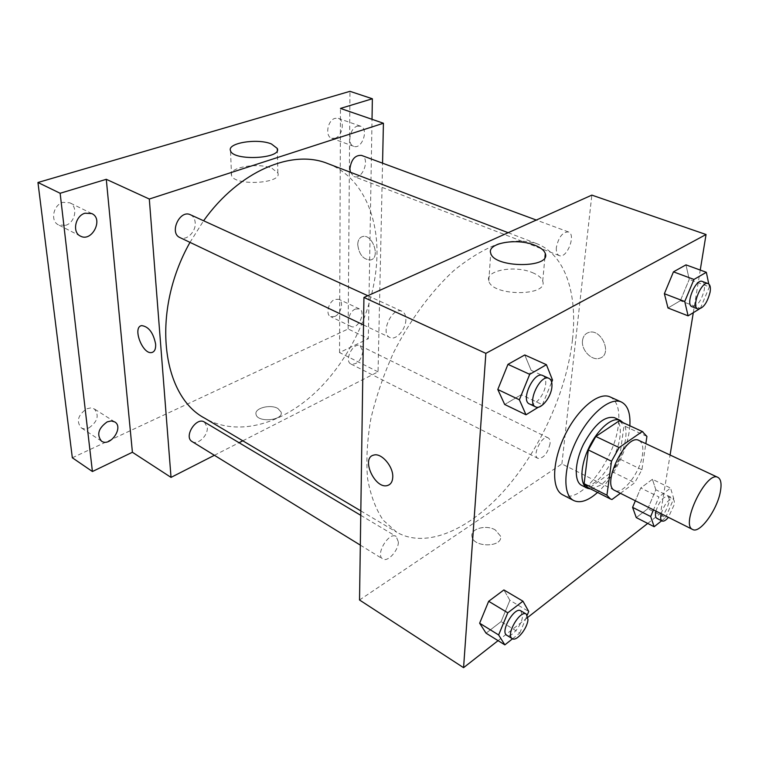 <?xml version="1.0" encoding="UTF-8"?>
<svg xmlns="http://www.w3.org/2000/svg" width="759" height="759" viewBox="0 0 759 759"><rect width="100%" height="100%" fill="white"/><g stroke="black" fill="none" stroke-linecap="round" stroke-linejoin="round"><path stroke-width="0.57" stroke-dasharray="3.79 2.85" d="M638.945 440.457C642.342 442.336 643.528 447.042 642.503 454.565C640.302 472.354 622.712 495.342 614.743 490.466M620.397 493.293L634.695 482.781L641.915 469.726L645.833 443.683M611.963 499.507L589.326 488.037L612.247 471.747L634.695 482.781M641.915 469.726L619.41 458.863L624.002 425.808L646.924 436.434M619.41 458.863L612.247 471.747M589.326 488.037L587.703 487.458M619.818 421.122L624.002 425.808M590.825 489.033L600.179 485.343C617.684 473.749 632.589 433.161 622.997 422.583M614.496 417.697C619.382 420.372 621.185 426.881 619.904 437.212C617.845 453.521 606.061 474.717 594.639 482.572C589.563 486.111 585.255 487.06 581.717 485.399M629.856 425.752L629.325 430.78C626.469 452.041 612.579 479.052 597.561 492.449M610.103 396.929C617.428 400.904 620.16 410.477 618.291 425.647C614.448 460.685 579.639 505.02 562.694 494.83M512.524 638.793L519.792 633.044L501.073 621.63L486.064 633.186L501.073 621.63L509.896 600.293L503.891 589.942L509.896 600.293L528.738 611.498M538.492 407.147L542.438 404.737L521.234 394.708L504.688 404.481L521.234 394.708L531.148 370.326L524.763 354.956L531.148 370.326L552.524 380.079M498.065 640.653L527.979 617.219M647.702 523.425L660.567 513.35L670.083 455.021M693.299 312.68L700.244 270.062M661.649 520.788L665.634 517.638L647.825 508.701L636.27 517.6L647.825 508.701L655.823 489.783L652.427 479.29L640.748 487.99L635.359 500.788L640.748 487.99L658.945 496.955L653.48 509.868M699.172 309.093L700.358 308.372L680.358 300.687L667.996 307.993L680.358 300.687L689.248 279.407L685.965 264.863L689.248 279.407L709.371 286.883L708.764 283.942M359.529 599.999L561.878 463.92L660.567 513.35M495.304 529.934C486.102 524.346 469.992 528.824 471.975 536.537C473.398 547.932 503.34 547.429 500.494 536.082L495.304 529.934C486.102 524.336 469.992 528.814 471.975 536.528C473.407 547.922 503.34 547.429 500.494 536.082L495.304 529.934M572.476 339.7C566.622 391.065 540.474 449.062 505.257 489.375C470.096 529.403 426.501 549.345 396.71 532.211L383.219 520.209C375.8 509.232 370.591 495.38 367.593 478.663C366.047 460.523 367.109 440.647 370.8 419.025C376.018 396.843 383.618 374.68 393.608 352.546C410.04 320.032 431.103 291.503 453.759 270.65C468.986 258.25 483.863 249.294 498.397 243.781C512.391 240.309 525.086 240.233 536.471 243.544C565.322 254.531 577.722 293.752 572.476 339.7M561.878 463.92L591.84 195.12M405.856 319.767C405.837 329.567 395.79 340.81 389.87 337.508C379.661 333.495 392.403 306.095 402.042 311.332C404.642 312.68 405.913 315.488 405.856 319.767M398.38 541.973C398.437 550.673 387.602 562.495 382.735 558.928C374.908 554.886 388.997 531.347 396.16 536.442L398.38 541.973M550.047 443.683C547.619 453.493 543.605 458.398 538.008 458.408C531.566 455.817 542.23 434.3 548.178 437.877C549.696 438.721 550.322 440.656 550.047 443.683M556.366 247.425C556.043 251.817 557.011 254.54 559.26 255.593C566.821 259.123 576.461 234.313 568.434 231.931C562.59 231.979 558.567 237.14 556.366 247.425M582.523 340.535C581.033 350.051 591.906 361.275 599.752 358.21C612.997 354.586 601.251 327.727 588.491 332.527C585.085 333.751 583.092 336.417 582.523 340.535C581.033 350.051 591.906 361.275 599.752 358.21C612.997 354.595 601.242 327.727 588.491 332.537C585.085 333.751 583.092 336.417 582.514 340.535M373.732 455.096L373.732 455.106C381.331 452.497 393.494 466.548 392.754 477.212C392.593 480.855 391.378 483.388 389.111 484.821M532.363 272.604C538.169 274.986 541.613 277.832 542.704 281.153C548.691 296.541 491.879 296.371 488.787 280.934C484.811 270.46 514.716 264.948 532.363 272.604M327.85 163.612C360.269 175.936 378.029 213.298 376.957 255.84C375.809 303.372 352.764 355.591 318.106 389.832C283.486 423.845 238.013 437.535 204.626 418.143M189.997 242.368L203.602 220.774M350.364 172.236L353.884 176.515C362.498 180.386 370.553 158.214 361.521 155.396M204.408 422.042L207.292 427.469C208.146 435.638 197.625 445.486 192.103 441.577M362.849 351.426C361.161 360.449 357.223 364.662 351.037 364.083C343.675 360.952 353.248 341.759 360.183 345.743L362.849 351.426M190.452 214.769C193.308 216.211 194.902 218.877 195.215 222.776C196.078 231.723 186.458 241.115 179.949 237.586M214.38 455.296L239.057 442.715M242.795 440.808L378.048 371.844L382.555 163.176M72.333 457.772L348.153 328.97L368.324 338.713L372.024 119.305M378.048 371.844L339.548 352.565L368.324 338.713M277.946 408.532C270.432 403.883 254.009 408.238 256.049 414.433C257.481 422.962 283.8 420.486 281.124 412.118L277.946 408.532C270.432 403.883 254.009 408.228 256.049 414.423C257.481 422.953 283.8 420.486 281.124 412.118L277.946 408.532M339.548 352.565L340.459 108.423M357.726 244.55C359.035 254.578 363.314 259.711 370.572 259.967C380.838 258.079 372.546 233.544 362.612 236.542C359.529 237.482 357.906 240.148 357.726 244.55C359.026 254.578 363.314 259.72 370.572 259.967C380.838 258.079 372.546 233.544 362.603 236.552C359.529 237.482 357.897 240.148 357.717 244.55M141.696 325.602L141.686 325.611C148.688 326.569 153.337 332.736 155.642 344.112C155.899 348.438 154.874 351.161 152.578 352.28M272.045 168.327L277.851 172.976C282.746 183.697 234.009 186.344 231.542 175.386C227.975 167.369 258.326 162.246 272.045 168.327M355.326 309.055L359.33 308.866C366.559 311.759 357.84 330.193 351.028 326.427C345.819 324.435 348.979 311.551 355.326 309.055M357.299 126.184L360.534 126.174C369.187 128.717 361.977 149.865 353.703 146.307C346.91 144.428 349.776 128.091 357.299 126.184M348.153 328.97L349.965 91.327M65.587 225.338C75.274 222.71 78.329 206.42 69.752 202.776L62.94 202.359C53.215 204.835 50.047 221.22 58.509 224.901L65.587 225.338M335.032 138.242C342.527 136.307 345.222 120.273 338.324 118.357L335.061 118.347C327.527 120.178 324.795 136.326 331.636 138.233L335.032 138.242M334.766 316.465C341.104 313.96 344.112 301.314 338.818 299.283L334.785 299.435C328.429 301.854 325.364 314.596 330.63 316.626L334.766 316.465M88.936 427.896C97.645 421.643 99.438 415.315 94.325 408.921L90.805 407.906L86.735 408.797C77.978 414.983 76.109 421.302 81.156 427.772C83.376 429.139 85.966 429.177 88.936 427.896M700.358 308.372L709.371 286.883M702.265 281.428C704.286 282.405 704.95 285.232 704.267 289.91C701.43 300.744 697.35 306.342 692.037 306.712M680.358 300.687L689.248 279.407M542.438 404.737L551.67 382.175M542.732 375.544C545.066 376.777 546.044 379.642 545.674 384.149C544.934 394.452 534.734 406.976 529.431 403.94M521.234 394.708L531.148 370.326M665.634 517.638L673.736 498.549L670.539 488.075L658.945 496.955M655.947 511.101C659.258 501.433 663.176 496.547 667.692 496.443C669.011 497.202 669.429 499.147 668.945 502.278C665.985 512.553 661.962 517.913 656.877 518.378M647.825 508.701L655.823 489.783L673.736 498.549M655.823 489.783L652.427 479.29L670.539 488.075M652.427 479.29L640.748 487.99M661.174 513.72C664.505 504.033 668.413 499.128 672.91 499.005C674.22 499.754 674.628 501.699 674.134 504.839L668.385 517.334M519.792 633.044L527.268 615.037M520.845 610.834L522.505 616.355C521.936 625.331 511.044 638.509 506.765 635.274M501.073 621.63L509.896 600.293M542.704 281.153L544.934 257.367M488.787 280.934L490.731 253.202M360.819 510.892L396.71 532.211M508.16 232.7L536.471 243.544M568.434 231.931L536.319 220.053M559.26 255.593L353.884 176.515M360.326 545.133L382.735 558.928M360.762 515.323L396.16 536.442M351.037 364.083L538.008 458.408M360.183 345.743L548.178 437.877M363.533 324.966L389.87 337.508M367.802 295.706L402.042 311.332M277.851 172.976L277.329 150.282M231.542 175.386L230.499 150.69M114.77 421.928L94.325 408.921M101.459 441.121L81.156 427.772M359.33 308.866L338.818 299.283M351.028 326.427L330.63 316.626M360.534 126.174L338.324 118.357M353.703 146.307L331.636 138.233M91.82 213.583L69.752 202.776M80.407 236.087L58.509 224.901M667.692 496.443L672.91 499.005"/><path stroke-width="1.14" d="M720.395 491.509C717.35 509.678 699.798 533.975 692.673 529.497C680.064 525.038 706.582 470.257 717.91 477.383C720.936 479.109 721.771 483.815 720.395 491.509M692.673 529.497L614.743 490.466C600.834 485.267 626.251 432.782 638.945 440.457L717.91 477.383M610.388 498.948L587.703 487.458L584.126 483.682L588.291 449.945L595.834 436.472L619.183 420.865L642.275 431.529L619.135 447.573L611.526 461.235L606.934 495.21L610.388 498.948L611.963 499.507L620.397 493.293M645.833 443.683L646.924 436.434L642.275 431.529M619.183 420.865L642.901 431.786M622.997 422.583L620.179 420.325C612.494 416.53 597.931 428.882 589.126 447.203C580.218 465.466 579.563 484.555 587.305 488.236L590.825 489.033M587.305 488.236L581.717 485.399C573.937 481.699 574.516 462.639 583.396 444.432C594.288 424.48 604.657 415.571 614.496 417.697L620.179 420.325M595.834 436.472L619.135 447.573M584.126 483.682L606.934 495.21M588.291 449.945L611.526 461.235M597.561 492.449C588.197 500.779 580.246 503.473 573.719 500.542C562.523 495.153 563.282 467.525 576.233 440.96C589.041 414.319 610.236 396.587 621.412 402.033C627.759 405.334 630.577 413.238 629.856 425.752M573.719 500.542L562.694 494.83C551.366 489.375 551.935 461.823 564.81 435.429C577.533 408.959 598.785 391.426 610.103 396.929L621.412 402.033M527.268 615.037L528.738 611.498L522.951 601.194L503.891 589.942L488.663 601.289L479.641 623.205L486.064 633.186L504.849 644.865L512.524 638.793M551.67 382.175L552.524 380.079L546.414 364.69L524.763 354.956L507.961 364.348L497.8 389.5L504.688 404.481L525.996 414.775L538.492 407.147M700.244 270.062L706.05 234.512L485.864 353.362L463.569 667.673L498.065 640.653M527.979 617.219L647.702 523.425M670.083 455.021L693.299 312.68M653.48 509.868L650.672 516.509L632.589 507.373L635.359 500.788L632.589 507.373L636.27 517.6L654.154 526.718L661.649 520.788M708.764 283.942L706.344 272.291L685.965 264.863L673.461 271.845L664.372 293.705L667.996 307.993L688.1 315.848L699.172 309.093M706.05 234.512L591.84 195.12L363.931 297.452L359.529 599.999L463.569 667.673M363.931 297.452L485.864 353.362M534.801 245.223C540.683 247.538 544.175 250.299 545.294 253.525C551.423 268.43 493.9 268.164 490.731 253.202C486.671 243.06 516.917 237.776 534.801 245.223M392.754 477.212C392.507 481.709 390.781 484.47 387.564 485.485C375.031 489.697 360.497 457.857 373.732 455.106C381.322 452.497 393.494 466.557 392.754 477.212M389.111 484.821L387.564 485.485C375.031 489.697 360.497 457.857 373.732 455.096M360.819 510.892L204.626 418.143C161.563 395.648 150.813 311.683 189.997 242.368M203.602 220.774C239.189 170.728 292.424 148.916 327.85 163.612L508.16 232.7M536.319 220.053L361.521 155.396C355.136 154.988 351.265 159.437 349.899 168.745L350.364 172.236M360.326 545.133L192.103 441.577C183.384 436.899 196.287 416.482 204.408 422.042L360.762 515.323M363.533 324.966L179.949 237.586C168.859 233.041 179.826 209.209 190.452 214.769L367.802 295.706M382.555 163.176L383.418 123.243L149.305 199.029L171.031 477.392L214.38 455.296M239.057 442.715L242.795 440.808M372.024 119.305L372.365 98.765L349.965 91.327L37.95 182.492L72.333 457.772L92.418 471.519L132.408 452.269L171.031 477.392M372.365 98.765L340.459 108.423L383.418 123.243M37.95 182.492L60.141 193.27L92.418 471.519M149.305 199.029L106.288 179.304L60.141 193.27M271.428 143.963L277.291 148.46C282.234 158.802 232.966 161.259 230.499 150.69C226.913 142.948 257.576 138.072 271.428 143.963M106.288 179.304L132.408 452.269M155.633 344.112C155.889 348.931 154.637 351.73 151.866 352.499C142.673 355.079 131.971 326.911 141.686 325.611C148.679 326.569 153.327 332.736 155.633 344.112M152.578 352.28L151.866 352.499C142.683 355.079 131.971 326.911 141.696 325.602M107.18 421.881L111.269 420.941L114.77 421.928C124.106 427.232 110.15 447.43 101.459 441.121C96.478 434.641 98.385 428.228 107.18 421.881M85.008 213.213L91.82 213.583C103.898 218.867 91.877 242.576 80.407 236.087C71.953 232.425 75.255 215.803 85.008 213.213M706.344 272.291L693.963 279.445L684.732 301.522L688.1 315.848M697.882 308.96L692.037 306.712C684.979 304.776 695.68 278.249 702.265 281.428L708.147 283.61C710.158 284.578 710.813 287.414 710.111 292.101C707.246 302.955 703.166 308.571 697.882 308.96C690.861 307.044 701.61 280.451 708.147 283.61M685.965 264.863L673.461 271.845L664.372 293.705L684.732 301.522M664.372 293.705L667.996 307.993M673.461 271.845L693.963 279.445M546.414 364.69L529.716 374.339L519.374 399.775L525.996 414.775M535.645 406.89L529.431 403.94C520.171 400.458 534.108 370.686 542.732 375.544L548.994 378.399C551.309 379.623 552.277 382.498 551.888 387.014C551.119 397.337 540.911 409.917 535.645 406.89C526.433 403.437 540.417 373.57 548.994 378.399M524.763 354.956L507.961 364.348L497.8 389.5L519.374 399.775M497.8 389.5L504.688 404.481M507.961 364.348L529.716 374.339M650.672 516.509L654.154 526.718M668.385 517.334C665.823 520.418 663.717 521.642 662.076 520.997L656.877 518.378C655.378 517.448 655.064 515.019 655.947 511.101M632.589 507.373L636.27 517.6M662.076 520.997C660.577 520.076 660.283 517.647 661.174 513.72M522.951 601.194L507.79 612.807L498.635 634.951L504.849 644.865M512.24 638.642L506.765 635.274C499.773 631.811 514.564 606.194 520.845 610.834L526.338 614.116L527.979 619.629C527.372 628.623 516.481 641.867 512.24 638.642C505.285 635.207 520.105 609.505 526.338 614.116M503.891 589.942L488.663 601.289L479.641 623.205L498.635 634.951M479.641 623.205L486.064 633.186M488.663 601.289L507.79 612.807M544.934 257.367L545.294 253.525M277.329 150.282L277.291 148.46"/></g></svg>
